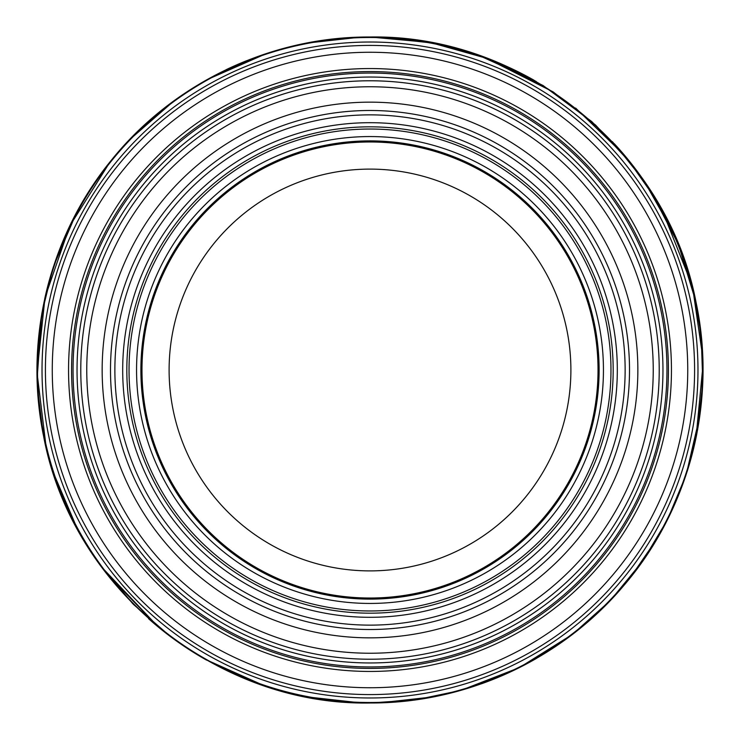 <?xml version="1.0" encoding="UTF-8"?>
<svg xmlns="http://www.w3.org/2000/svg" width="740" height="740" viewBox="0 0 740 740"><rect width="100%" height="100%" fill="white"/><g stroke="black" fill="none" stroke-linecap="round" stroke-linejoin="round"><path stroke-width="1.11" d="M370 169.108A200.892 200.892 0 0 1 570.891 370A200.892 200.892 0 0 1 370 570.891A200.892 200.892 0 0 1 169.108 370A200.892 200.892 0 0 1 370 169.108M656.204 199.791L626.937 158.129L591.723 121.545L543.049 85.498L488.65 58.858L430.329 42.513L370 37.009C269.305 36.39 169.839 84.739 108.123 164.317C47.249 240.935 23.282 345.164 44.585 440.679C74.241 590.168 217.597 705.747 370 703L415.926 699.818L460.974 690.337L519.388 667.61L572.51 634.346L610.389 600.473L642.709 561.087M370 68.552A301.448 301.448 0 0 1 671.448 370A301.448 301.448 0 0 1 370 671.448A301.448 301.448 0 0 1 68.552 370A301.448 301.448 0 0 1 370 68.552M370 71.576A298.424 298.424 0 0 0 71.576 370A298.424 298.424 0 0 0 370 668.423A298.424 298.424 0 0 0 668.423 370A298.424 298.424 0 0 0 370 71.576M616.087 145.651A333 333 0 0 1 641.83 177.646M648.582 187.562A333 333 0 0 1 697.024 307.211M655.048 542.161A333 333 0 0 1 631.683 575.933M246.475 60.773A332.982 332.982 0 0 0 226.107 69.708M128.344 140.915A332.982 332.982 0 0 0 106.542 166.361M53.493 266.567A332.982 332.982 0 0 0 44.696 298.895M39.821 413.133A332.982 332.982 0 0 0 47.129 451.437M148.537 618.659A332.982 332.982 0 0 0 206.571 660.117M254.828 682.428A332.982 332.982 0 0 0 266.853 686.609M349.779 702.371A332.982 332.982 0 0 0 364.043 702.935M498.741 62.909A332.982 332.982 0 0 1 533.753 80.059M620.712 150.858A332.982 332.982 0 0 1 644.614 181.67M691.558 283.494A332.982 332.982 0 0 1 699.466 321.687M696.821 433.779A332.982 332.982 0 0 1 687.127 471.546M622.571 586.996A332.982 332.982 0 0 1 593.869 616.503M536.287 658.498A332.982 332.982 0 0 1 481.388 683.806M412.06 700.318A332.982 332.982 0 0 1 370.981 702.982M370 37.499A332.5 332.5 0 0 1 702.51 370A332.5 332.5 0 0 1 370 702.501A332.5 332.5 0 0 1 37.499 370A332.5 332.5 0 0 1 370 37.499M370 42.023A327.977 327.977 0 0 0 42.023 370A327.977 327.977 0 0 0 370 697.977A327.977 327.977 0 0 0 697.977 370A327.977 327.977 0 0 0 370 42.023M370 45.418A324.582 324.582 0 0 1 694.592 370A324.582 324.582 0 0 1 370 694.582A324.582 324.582 0 0 1 45.418 370A324.582 324.582 0 0 1 370 45.418M370 52.263A317.738 317.738 0 0 0 52.263 370A317.738 317.738 0 0 0 370 687.738A317.738 317.738 0 0 0 687.747 370A317.738 317.738 0 0 0 370 52.263M370 73.047A296.953 296.953 0 0 1 666.962 370A296.953 296.953 0 0 1 370 666.953A296.953 296.953 0 0 1 73.047 370A296.953 296.953 0 0 1 370 73.047M370 77.043A292.957 292.957 0 0 0 77.043 370A292.957 292.957 0 0 0 370 662.957A292.957 292.957 0 0 0 662.957 370A292.957 292.957 0 0 0 370 77.043M370 80.78A289.22 289.22 0 0 1 659.22 370A289.22 289.22 0 0 1 370 659.22A289.22 289.22 0 0 1 80.78 370A289.22 289.22 0 0 1 370 80.78M370 86.765A283.235 283.235 0 0 0 86.765 370A283.235 283.235 0 0 0 370 653.235A283.235 283.235 0 0 0 653.235 370A283.235 283.235 0 0 0 370 86.765M370 102.157A267.843 267.843 0 0 1 637.852 370A267.843 267.843 0 0 1 370 637.843A267.843 267.843 0 0 1 102.157 370A267.843 267.843 0 0 1 370 102.157M370 110.491A259.509 259.509 0 0 0 110.501 370A259.509 259.509 0 0 0 370 629.509A259.509 259.509 0 0 0 629.509 370A259.509 259.509 0 0 0 370 110.491M370 114.867A255.133 255.133 0 0 1 625.134 370A255.133 255.133 0 0 1 370 625.134A255.133 255.133 0 0 1 114.876 370A255.133 255.133 0 0 1 370 114.867M370 122.692A247.308 247.308 0 0 0 122.692 370A247.308 247.308 0 0 0 370 617.308A247.308 247.308 0 0 0 617.317 370A247.308 247.308 0 0 0 370 122.692M370 126.827A243.173 243.173 0 0 1 613.173 370A243.173 243.173 0 0 1 370 613.173A243.173 243.173 0 0 1 126.827 370A243.173 243.173 0 0 1 370 126.827M370 129.028A240.972 240.972 0 0 0 129.037 370A240.972 240.972 0 0 0 370 610.972A240.972 240.972 0 0 0 610.972 370A240.972 240.972 0 0 0 370 129.028M370 136.558A233.442 233.442 0 0 1 603.442 370A233.442 233.442 0 0 1 370 603.442A233.442 233.442 0 0 1 136.558 370A233.442 233.442 0 0 1 370 136.558M370 140.887A229.113 229.113 0 0 0 140.887 370A229.113 229.113 0 0 0 370 599.113A229.113 229.113 0 0 0 599.113 370A229.113 229.113 0 0 0 370 140.887M370 141.978A228.022 228.022 0 0 1 598.031 370A228.022 228.022 0 0 1 370 598.022A228.022 228.022 0 0 1 141.978 370A228.022 228.022 0 0 1 370 141.978M685.804 475.607L697.626 429.653L702.787 382.515L701.187 335.128L692.844 288.415M668.368 517.843L658.424 536.435M110.131 161.801L69.828 225.857L45.029 297.36L37.028 372.618L46.213 447.737M370 37.019C523.522 34.197 667.702 151.571 696.072 302.475C717.236 401.617 689.523 509.573 623.21 586.256C561.188 659.654 466.089 703.5 370 702.982L370 702.982C466.089 703.5 561.198 659.654 623.21 586.256C656.491 547.063 679.598 502.58 692.529 452.815C705.174 402.967 706.349 352.86 696.072 302.475C667.702 151.571 523.522 34.188 370 37.009C273.92 36.501 178.812 80.346 116.8 153.744C51.661 229.113 23.68 334.656 42.92 432.391C69.144 585.553 214.619 705.923 370 702.982C220.15 705.59 78.653 594.016 46.213 447.737C21.941 349.308 46.25 240.528 110.131 161.801C171.958 83.694 270.387 36.427 370 37.009L371.036 37.019M614.366 143.782L644.549 181.559M650.386 190.356L678.404 244.394L696.118 302.623M657.425 538.156L630.101 577.931M656.288 199.939L677.72 242.748L692.788 288.193M685.73 475.82L667.332 519.933L642.81 560.948M381.988 37.213L426.703 41.865M612.359 141.645L635.225 168.665M692.705 287.869L702.741 357.087M702.963 365.273L696.007 437.858M634.8 571.909L627.927 580.623M433.751 696.84L379.296 702.87M614.413 143.828L620.943 151.108L614.404 143.819M536.176 81.456L478.234 55.111L536.176 81.456M434.177 43.244L379.315 37.148M534.678 80.595L478.355 55.148M434.149 43.235L379.426 37.13L434.167 43.244M381.711 37.222L432.216 42.883L482.11 56.453M484.783 57.415L553.058 91.843M553.141 91.899L595.607 125.106L632.154 164.696M662.3 210.484L691.993 285.122M566.997 638.481L526.418 663.984M666.5 521.598L672.891 508.352M674.575 504.597L676.147 500.971M686.443 473.6L699.818 415.723M702.954 374.903L701.141 334.832M673.271 232.536L644.068 180.893M624.653 155.446L575.609 108.049M209.337 78.357L261.498 55.204M293.771 45.852L305.786 43.253M306.258 43.16L360.704 37.13M352.925 702.547L341.556 701.77M41.69 425.685L45.288 443.741L41.69 425.685M76.47 527.185L53.021 471.935L77.219 528.573M105.996 572.945L158.712 627.372L106.005 572.945M264.3 685.749L204.999 659.211M293.364 694.055L305.629 696.719M305.971 696.784L360.676 702.87L305.981 696.784M41.69 425.648L43.706 436.452M105.968 572.908L158.712 627.372L101.38 566.784L133.579 604.506L171.023 637.001M293.392 694.055L305.648 696.719M365.505 702.963L358.882 702.815M358.438 702.797L312.678 698.033M312.271 697.959L302.605 696.1M168.812 635.336L132.802 603.711L101.713 567.229M46.407 448.542L43.299 434.463M43.142 433.649L37.509 388.296M37.13 378.603L41.791 313.704M41.893 313.15L53.04 267.991M53.604 266.252L76.516 212.732M128.88 140.341L174.399 100.52M206.728 79.809L266.65 53.474M294.196 45.751L306.416 43.123M306.897 43.031L360.519 37.139M41.699 425.704L45.288 443.76M293.345 694.046L305.592 696.71M305.953 696.784L360.685 702.87"/></g></svg>
